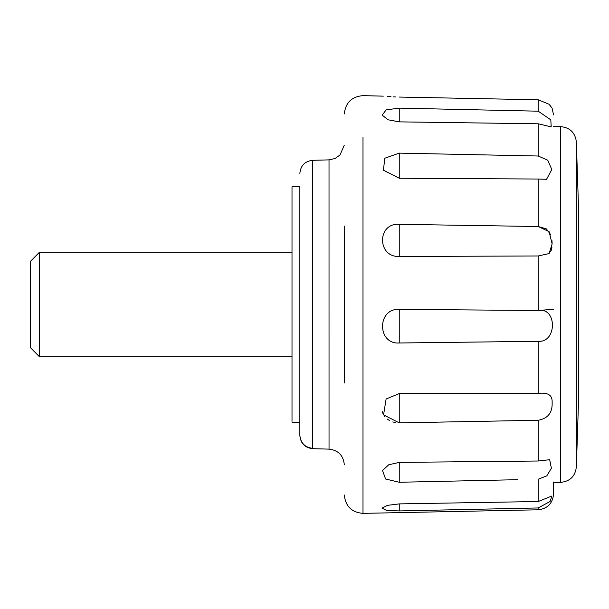<?xml version="1.0" encoding="UTF-8"?>
<svg xmlns="http://www.w3.org/2000/svg" width="609" height="609" viewBox="0 0 609 609"><rect width="100%" height="100%" fill="white"/><g stroke="black" fill="none" stroke-linecap="round" stroke-linejoin="round"><path stroke-width="0.91" d="M39.509 356.448L39.509 252.187L292.008 252.187M292.008 356.813L39.509 356.813L30.45 347.655L30.45 261.345L39.509 252.187M578.55 400.166L578.55 208.537L576.342 141.684C575.086 132.526 569.864 127.509 560.661 126.642L553.566 126.642M292.008 421.382L292.008 186.796L299.856 186.796L299.856 304.5L299.856 226.03M553.566 494.051L553.566 482.031M382.292 411.646L383.206 414.181M384.073 415.703L385.025 416.967M387.118 418.992L389.806 420.72M392.767 421.938L395.911 422.654M517.559 479.694L399.245 482.259L385.581 479.009L382.536 470.529L388.763 464.766L399.245 462.391L538.196 461.013L538.196 420.271L399.245 422.859L383.571 414.881L386.106 398.986L399.245 393.581L538.196 393.444L538.196 341.299L399.245 342.996C376.979 344.496 376.986 308.124 399.245 309.372L538.204 310.499L538.196 255.97L399.245 256.473C377.017 257.424 376.941 222.666 399.245 224.325L538.196 226.51L546.197 228.824M538.196 509.733L538.196 507.959L399.245 510.921L386.616 510.426L381.995 508.157L387.537 505.348L399.245 503.894L538.196 501.519L538.196 479.222L546.829 475.857L551.381 468.26L549.676 459.711L538.196 461.013M538.196 255.97L549.105 253.565L552.127 243.882L549.12 231.694L538.196 226.51L538.196 179.031L399.245 178.254L383.404 170.162L384.819 158.218L399.245 153.133L538.196 156.011L538.196 123.787L399.245 121.869L388.07 119.79L382.163 115.154L386.136 109.886L399.245 108.12L538.196 111.188L538.196 99.785L399.245 97.059C376.979 95.864 376.979 95.864 399.245 97.059M344.321 113.936C345.509 102.685 351.736 96.58 363.002 95.636L383.289 96.153M387.37 96.496L390.08 96.679M390.087 96.686L391.031 96.74M393.064 96.846L394.122 96.9M394.548 96.915L394.936 96.93M394.982 96.93L395.987 96.968M312.592 448.688L329.035 449.122L329.02 159.878L312.577 160.312L312.592 448.688C304.858 447.729 300.61 443.375 299.856 435.618L299.856 304.5M344.321 382.97L344.321 226.03M344.321 464.758L344.321 464.812C343.407 455.494 338.315 450.264 329.035 449.122M576.358 429.299L576.358 439.386M553.566 482.358L560.661 482.358C570.184 481.369 575.414 476.139 576.358 466.669L576.342 141.737M538.196 341.299C557.136 342.875 557.197 306.959 538.204 310.499L553.566 309.265M538.196 420.271C547.933 418.482 552.576 412.59 552.127 402.587C552.599 395.203 547.948 392.15 538.196 393.444M538.196 507.959L550.056 501.504L551.921 495.985L538.196 501.519M546.448 228.999L550.627 234.556M551.975 240.662L552.127 243.882M551.975 246.911L551.526 249.446M551.48 249.606L550.62 251.745M538.196 99.785L549.105 104.261L552.127 108.333L549.744 104.908M538.196 123.787L551.206 126.87L550.802 119.836L538.196 111.188M538.196 179.031L546.547 179.297L551.838 169.53L547.735 160.197L538.196 156.011M560.661 482.031L560.661 126.695M363.002 513.303L363.002 137.261M312.592 448.338C304.881 447.356 300.633 443.009 299.856 435.298M399.245 121.869L399.245 108.12M399.245 178.254L399.245 153.133M399.245 256.473L399.245 224.325M399.245 342.996L399.245 309.372M399.245 422.859L399.245 393.581M399.245 482.259L399.245 462.391M399.245 510.921L399.245 503.894M292.008 422.204L299.856 422.204M553.566 494.105C552.652 503.453 547.529 508.682 538.196 509.802L363.002 513.364C351.736 512.42 345.509 506.315 344.321 495.064L344.321 495.003M312.577 160.312C304.85 161.278 300.61 165.633 299.856 173.382M329.02 159.878L335.019 158.523L339.951 155.051L344.291 145.193M552.127 108.333L553.566 114.895M576.388 466.258L578.55 400.463"/></g></svg>
